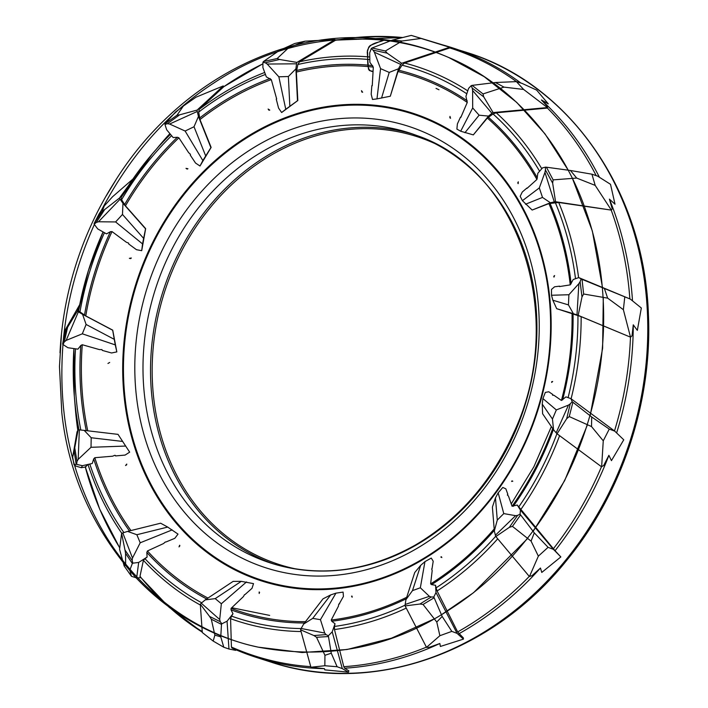 <?xml version="1.0" encoding="UTF-8"?>
<svg xmlns="http://www.w3.org/2000/svg" width="708" height="708" viewBox="0 0 708 708"><rect width="100%" height="100%" fill="white"/><g stroke="black" fill="none" stroke-linecap="round" stroke-linejoin="round"><path stroke-width="1.06" d="M526.991 188.399L536.921 179.46L537.859 173.221L542.567 167.849L545.434 167.159L545.425 169.982L552.647 183.107L553.134 179.876L576.693 178.071L570.436 170.486L591.923 174.195L597.561 176.106L610.508 184.301L615.004 204.178L609.402 199.134A320.166 274.439 107.9 0 1 632.51 300.856M522.415 200.683L532.159 210.046L550.39 202.745L542.496 197.426L539.31 187.921L522.415 200.683L520.185 196.293L522.256 192.045L526.885 188.045M532.159 210.046L548.904 203.585L558.709 202.488L611.376 210.117L595.198 185.399L576.693 178.071M559.479 286.572L570.232 284.881L573.241 279.501L578.755 277.598L630.324 299.095L641.324 307.998L637.342 330.379L633.271 324.83A320.166 274.439 107.9 0 1 616.624 432.96M551.514 295.254L552.842 300.219L556.674 308.679L573.4 313.706L568.444 304.9L568.896 294.74L551.514 295.254L551.47 289.439L554.594 286.784L559.541 286.156M556.674 308.679L581.144 316.644L630.509 337.167L623.367 309.688L607.65 298.139L583.64 294.006L582.047 279.341L630.324 299.095M552.585 394.896L552.798 394.498L552.621 395.232L554.019 395.329L561.435 400.471L565.949 396.869L570.913 398.639L614.712 431.119L623.757 439.81L611.447 460.642L608.889 455.324A320.166 274.439 107.9 0 1 555.045 550.7L517.247 505.025L512.052 506.238A281.51 241.304 -72.1 0 0 552.7 428.526M542.939 398.577L542.222 404.082L542.602 413.755L553.567 429.791L552.452 419.039L556.329 409.941L542.939 398.577L545.31 392.427L548.788 391.763L552.798 394.498M507.486 494.635L507.84 494.326L507.37 495.034L508.441 496.007L512.052 506.238M507.565 494.733L507.494 495.184M498.175 492.803L495.467 497.866L492.396 507.096L494.334 530.938L497.281 520.106L503.777 513.592L498.175 492.803L502.795 487.449L505.857 488.847L507.84 494.326M432.181 570.586L431.712 568.94L432.181 570.586L430.632 583.905L431.57 584.631L435.562 585.268L436.075 587.852A288.607 247.384 -72.1 0 0 495.733 536.239M432.039 568.657L433.216 561.24L431.261 558.072L424.95 561.63L420.667 565.356L414.72 572.56L405.941 599.641L412.481 590.622L420.34 587.782L424.95 561.63M338.433 606.172L338.734 604.163L338.433 606.172L331.238 620.04L331.751 621.252L335.008 623.73L334.512 626.447A288.607 247.384 -72.1 0 0 405.153 605.128M339.176 603.959L343.433 596.419L343.088 592.092L335.946 593.154L330.751 594.888L323.016 598.835L303.67 624.04L312.706 618.394L320.441 619.668L335.946 593.154M243.402 596.614L244.517 594.623L243.402 596.614L231.065 608.384L231.029 609.862L232.985 613.756L231.56 616.128A288.607 247.384 -72.1 0 0 301.121 628.554M245.021 594.543L252.03 588.313L253.508 583.622L241.269 581.348L233.136 581.383L205.205 599.897L215.214 598.623L221.347 603.756L246.534 581.932M163.53 543.558L165.345 541.956L163.53 543.558L147.432 550.966L146.822 552.444L147.114 557.072L144.998 558.692A288.607 247.384 -72.1 0 0 201.727 602.8M165.858 542.027L174.805 538.319L178.018 534.115L167.699 527.071L160.627 523.203L127.564 531.398L136.856 534.726L140.202 542.788L172.186 529.903M112.616 456.191L114.908 455.279L112.616 456.191L94.81 457.704L93.686 458.917L92.261 463.475L89.81 464.059A288.607 247.384 -72.1 0 0 123.9 532.584M115.546 455.934L115.386 455.492L115.546 455.934L125.112 455.076L129.67 452.155L118.015 434.367L84.19 430.384L91.19 437.748L91.022 447.297L125.758 446.058M115.262 344.893L112.678 330.238L82.562 314.325L86.102 324.459L82.332 333.813L115.262 344.893L116.829 351.894L111.554 352.982L102.297 350.407L101.925 349.575L99.474 349.61L82.278 344.734L80.809 345.46L77.907 349.15L67.897 347.725L62.977 344.495L64.295 341.937L67.57 327.308L65.879 330.052L65.083 330.194L62.623 344.088L65.879 330.052M116.829 351.894L112.722 330.14L85.783 315.927L78.535 310.892A291.377 249.756 107.9 0 1 103.058 231.923L88.367 270.686L78.526 310.927M142.538 243.915L145.538 228.817L122.98 203.284L122.475 214.453L115.616 221.94L142.538 243.915L141.706 250.676L136.467 249.694L128.723 243.994L128.652 243.127L126.36 242.242L112.014 231.578L110.421 231.675L106.527 233.879L97.713 228.914L94.208 224.241L96.261 222.462L104.695 209.541L102.271 211.267L104.226 205.984L99.049 214.002L94.093 223.586L102.271 211.267M141.706 250.676L145.662 228.64L125.475 205.824L121.59 199.7L121.041 197.479A291.377 249.756 107.9 0 1 152.238 153.946L152.238 153.946A291.377 249.756 107.9 0 1 170.469 134.325M202.842 160.566L210.904 147.636L198.435 116.466L194.019 126.75L185.124 131.033L202.842 160.566L200.001 166.008L195.541 163.061L190.257 155.096L190.461 154.326L188.647 152.662L178.876 137.812L177.398 137.255L173.177 137.573L166.69 129.803L164.937 124.413L167.353 123.723L179.69 114.811L177 115.227L183.319 106.067L175.487 112.041L165.132 123.643L177 115.227M200.001 166.008L211.134 147.423L199.966 119.572L198.691 112.085L199.196 109.377L223.657 86.836L223.224 85.933L196.01 97.191L183.319 106.067M276.66 98.925L271.306 79.641L266.332 76.889L262.889 67.534L262.942 62.277L265.288 62.782L279.598 59.49L277.147 58.543L288.696 47.701L279.262 50.525L294.732 43.507L305.148 41.17L288.696 47.701M285.767 109.271L297.484 100.74L295.9 68.871L288.368 76.508L278.846 76.809L285.767 109.271L281.642 112.519L278.563 108.076L276.253 99.093M281.642 112.519L297.82 100.536L296.369 72.066L297.873 64.508L299.475 61.817L335.052 40.524L334.955 39.551L305.148 41.17M372.258 85.695L373.311 67.127L369.886 62.331L369.691 52.879L371.266 48.569L373.116 50.18L387.143 53.144L385.391 51.003L402.117 41.002L392.427 40.073L411.295 35.4L443.403 45.108M376.975 98.89L390.303 96.235L398.516 68.747L389.214 72.42L380.568 68.641L376.975 98.89L372.505 99.465L371.187 94.235L371.842 85.668M390.303 96.235L398.02 71.526L401.994 65.18L404.551 63.021L449.421 48.047L449.624 47.259L421.03 38.436L402.117 41.002M460.855 117.351L467.271 102.439L465.926 96.403L468.616 88.358L471.192 85.668L472.209 88.102L483.723 96.872L483.015 93.925L503.99 87.119L495.423 82.509L516.415 81.624L522.106 83.42L536.637 90.102L548.284 103.864L541.416 99.961A320.166 274.439 107.9 0 1 599.446 177.292M460.678 131.228L473.316 134.892L488.529 116.094L479.104 115.192L472.696 107.943L460.678 131.228L456.89 129.095L457.386 123.935L460.492 117.13M473.316 134.892L487.352 118.041L493.042 113.988L496.246 112.784L546.992 108.112L547.39 107.563L523.628 89.447L503.99 87.119M362.638 92.261L361.487 90.668L361.823 92.013L362.638 92.261M269.757 110.112L268.111 109.041L268.907 110.183L269.757 110.112M187.93 168.734L186 168.354L187.16 169.106L187.93 168.734M131.307 257.995L129.36 258.349L130.714 258.597L131.307 257.995L130.714 258.597M109.669 362.469L107.97 363.461L109.669 362.469M126.714 464.775L125.546 465.528L126.767 464.076L125.546 465.528M179.85 545.859L179.027 546.886L179.85 545.859M179.859 545.806L179.646 545.257L179.027 546.886M259.571 592.366L259.181 593.481L259.571 592.366M259.562 592.269L259.155 591.976L259.181 593.481M352.097 596.26L352.15 597.242L352.097 596.26M352.062 596.127L351.549 596.145L352.15 597.242M440.854 557.054L441.845 557.532L441.341 556.718L440.854 557.054M511.627 481.458L512.778 481.21L511.981 480.847L511.627 481.458M551.638 382.426L552.665 381.479L551.762 381.647L551.638 382.426M553.957 277.094L554.612 275.571L553.806 276.262L553.957 277.094M518.185 183.655L518.291 181.814L517.76 182.912L518.185 183.655M450.518 118.28L449.978 116.404L449.846 117.732L450.518 118.28M449.642 47.162L441.057 44.471A320.166 274.439 107.9 0 1 444.606 45.445A320.166 274.439 107.9 0 1 452.377 47.808A320.166 274.439 107.9 0 1 520.911 83.04M547.452 107.466L547.665 106.749L541.416 99.961M611.473 210.019L612.234 208.851L609.402 199.134M630.642 337.096L632.049 335.751L633.271 324.83M601.641 466.731L603.26 440.827L591.516 426.561L591.702 416.977L572.188 401.693L570.25 403.843L566.683 418.702L557.054 433.792L601.49 466.749L603.676 465.51L608.889 455.324M439.88 635.704L436.774 622.04L442.164 616.429L433.818 596.986L431.172 597.012L419.968 604.03L405.118 605.898L426.517 647.351L439.88 635.704L451.819 631.386L457.067 633.368L463.448 639.12L463.386 637.952L457.66 631.934L437.093 590.968L436.075 587.852M529.487 576.498L538.354 556.152L531.071 541.124L534.283 532.867L520.07 514.194L517.575 515.389L509.371 527.327L495.839 536.558L529.336 576.471L532.018 575.692L540.47 568.037L541.77 572.445L560.842 556.93L555.045 550.7M324.857 665.741L324.937 655.289L331.273 653.219L328.344 635.757L325.99 634.607L313.927 635.554L300.581 629.81L310.918 667.237L324.857 665.741L337.114 666.732L342.3 668.617L348.433 672.158L348.885 670.857L344.619 668.21L343.787 666.688L334.468 629.536L334.512 626.447M426.65 647.422L429.482 647.245L439.845 643.501L440.385 646.457L463.448 639.12M310.918 667.237L324.423 668.653A320.166 274.439 107.9 0 1 256.057 657.298A320.166 274.439 107.9 0 1 232.012 648.068L231.419 647.032L230.587 618.704L231.56 616.128M232.012 648.068L256.057 657.298L270.544 661.962A320.166 274.439 -72.1 0 0 629.925 441.358A320.166 274.439 -72.1 0 0 466.864 52.472A320.166 274.439 -72.1 0 0 459.589 50.25M202.178 631.545A319.255 273.66 -72.1 0 1 139.972 576.347L140.538 576.834L139.972 576.347L143.405 560.338L144.998 558.692M86.013 466.811L85.27 466.882L88.004 464.545L89.81 464.059M324.423 668.653L324.804 669.874L348.433 672.158M385.391 51.003L372.027 47.994L392.427 40.073M372.027 47.994L371.266 48.569M389.214 72.42L381.55 98.067M380.568 68.641L374.364 52.188L400.79 64.455L398.516 68.747M374.364 52.188L373.116 50.18M387.143 53.144L401.631 63.295L400.79 64.455M421.03 38.436L411.295 35.4M401.631 63.295L449.624 47.259M277.147 58.543L263.438 61.534L279.262 50.525M263.438 61.534L262.942 62.277M288.368 76.508L289.846 106.235M278.846 76.809L267.181 64.039L296.546 63.808L295.9 68.871M267.181 64.039L265.288 62.782M279.598 59.49L296.935 62.41L296.546 63.808M296.935 62.41L334.981 39.613M165.132 123.643L164.937 124.413M194.019 126.75L205.656 155.831M185.124 131.033L169.601 124.024L197.267 111.466L198.435 116.466M169.601 124.024L167.353 123.723M179.69 114.811L197.125 110.085L197.267 111.466M197.125 110.085L223.277 85.951M94.093 223.586L94.208 224.241M122.475 214.453L143.52 238.269M132.962 179.009L112.492 196.806L104.226 205.984M115.616 221.94L98.492 221.772L120.094 199.196L122.98 203.284M98.492 221.772L96.261 222.462M104.695 209.541L119.457 198.063L120.094 199.196M119.457 198.063L128.44 185.691M62.623 344.088L62.977 344.495C57.782 413.392 70.765 474.997 101.908 529.283C134.821 587.852 193.417 633.589 258.075 647.13L250.765 645.448C245.782 644.36 228.303 639.244 215.382 633.572C185.177 620.447 158.627 601.72 135.724 577.418C92.925 528.938 68.278 473.988 61.791 412.569L59.463 366.567L61.419 335.079L60.012 352.841C61.339 325.99 65.755 299.519 73.269 273.438C82.907 240.154 97.049 209.099 115.696 180.292L106.288 195.806L115.705 180.177C178.292 80.641 287.784 25.78 384.78 39.71C379.125 43.135 369.886 41.896 367.372 50.967C368.656 57.711 365.487 70.437 372.231 71.49M86.102 324.459L114.192 339.3M79.712 304.661L65.083 330.194M82.332 333.813L66.163 340.38L78.384 311.821L82.562 314.325M66.163 340.38L64.295 341.937M67.57 327.308L77.367 311.131L78.384 311.821M77.367 311.131L79.278 306.9M76.154 464.306L76.65 464.386L76.986 461.483L74.747 447.739L78.128 429.747L77.039 431.889L72.658 457.218L74.119 451.04L76.154 464.306L74.03 464.767L76.075 466.156L81.34 467.696L85.305 467.041M72.658 457.218L74.03 464.767M74.747 447.739L74.119 451.04M91.19 437.748L122.741 441.456M91.022 447.297L78.19 459.333L79.34 429.871L84.19 430.384M78.19 459.333L76.986 461.483M78.128 429.747L79.34 429.871M76.65 464.386L82.393 465.696L81.34 467.696M82.393 465.696L92.261 463.475M125.112 455.076L129.67 452.155M132.343 563.453L132.865 563.179L132.139 560.426L124.98 550.01L121.617 533.407L119.563 549.275L124.139 565.949L125.643 565.081L125.555 553.32L132.343 563.453L129.785 570.214L131.458 576.294L136.653 577.94L140.839 577.684M125.643 565.081L129.785 570.214M124.98 550.01L125.555 553.32M136.856 534.726L167.699 527.071M124.139 565.949L131.458 576.294M140.202 542.788L132.493 558.063L122.811 532.929L127.564 531.398M132.493 558.063L132.139 560.426M121.617 533.407L122.811 532.929M132.865 563.179L138.688 562.435L136.653 577.94M138.688 562.435L147.114 557.072M174.805 538.319L178.018 534.115M221.48 624.385L221.896 623.801L220.223 621.668L209.586 616.447L200.302 604.172L202.293 632.527L213.17 641.067L214.878 635.147L211.303 619.199L221.48 624.385L220.772 636.873L223.799 647.245L228.967 649.015L235.675 650.342L236.074 649.847M214.878 635.147L220.772 636.873M209.586 616.447L211.303 619.199M215.214 598.623L241.269 581.348M213.17 641.067L223.799 647.245M221.347 603.756L219.692 619.509L201.267 603.189L205.205 599.897M219.692 619.509L220.223 621.668M200.302 604.172L201.267 603.189M221.896 623.801L227.056 621.199L228.967 649.015M227.056 621.199L232.985 613.756M252.03 588.313L253.508 583.622M324.937 655.289L316.538 637.28L328.149 636.572M313.927 635.554L316.538 637.28M312.706 618.394L330.751 594.888M331.273 653.219L337.114 666.732M320.441 619.668L324.707 633.04L301.148 628.483L303.67 624.04M324.707 633.04L325.99 634.607M300.581 629.81L301.148 628.483M328.344 635.757L332.22 631.846L342.3 668.617M332.22 631.846L335.008 623.73M343.433 596.419L343.088 592.092M339.15 603.871L339.61 603.889M436.774 622.04L423.057 604.455L433.907 597.906M419.968 604.03L423.057 604.455M412.481 590.622L420.667 565.356M442.164 616.429L451.819 631.386M420.34 587.782L429.375 596.322L405.188 604.455L405.941 599.641M429.375 596.322L431.172 597.012M405.118 605.898L405.188 604.455M433.818 596.986L435.986 592.516L457.067 633.368M435.986 592.516L435.562 585.268M531.071 541.124L512.442 526.38L520.477 515.07M509.371 527.327L512.442 526.38M497.281 520.106L495.467 497.866M538.354 556.152L548.08 547.328L553.426 549.364L560.842 556.93M534.283 532.867L548.08 547.328M503.777 513.592L515.601 515.69L495.388 535.248L494.334 530.938M515.601 515.69L517.575 515.389M495.839 536.558L495.388 535.248M520.07 514.194L520.415 510.034L553.426 549.364M520.415 510.034L517.247 505.025M591.516 426.561L569.25 416.57L572.869 402.383M566.683 418.702L569.25 416.57M552.452 419.039L542.222 404.082M603.26 440.827L609.261 429.083L614.712 431.119M591.702 416.977L609.261 429.083M556.329 409.941L568.48 405.1L556.152 432.836L553.567 429.791M568.48 405.1L570.25 403.843M557.054 433.792L556.152 432.836M572.188 401.693L570.913 398.639M607.65 298.139L604.49 288.793M582.047 279.341L581.162 278.943L580.109 281.669L581.994 296.953L583.64 294.006M568.444 304.9L552.842 300.219M623.367 309.688L624.766 297.094M568.896 294.74L578.861 283.669L576.985 314.927L573.4 313.706M578.861 283.669L580.109 281.669M581.994 296.953L578.179 315.352L576.985 314.927M578.179 315.352L630.509 337.167M581.162 278.943L578.755 277.598M553.134 179.876L546.408 167.203L570.436 170.486M546.408 167.203L545.434 167.159M542.496 197.426L525.495 204.231M595.198 185.399L591.923 174.195M539.31 187.921L544.948 172.389L554.275 201.895L550.39 202.745M544.948 172.389L545.425 169.982M552.647 183.107L555.568 201.736L554.275 201.895M555.568 201.736L611.376 210.117M483.015 93.925L472.121 85.376L495.423 82.509M472.121 85.376L471.192 85.668M479.104 115.192L464.908 132.723M523.628 89.447L516.415 81.624M472.696 107.943L472.617 90.509L491.945 113.307L488.529 116.094M472.617 90.509L472.209 88.102M483.723 96.872L493.122 112.581L491.945 113.307M493.122 112.581L547.39 107.563M372.974 71.366L369.39 70.552L368.452 69.021L367.248 52.1L368.753 47.126L370.204 45.498L383.993 39.834L387.586 40.639L388.444 41.622L387.586 40.639C408.286 43.33 428.455 48.861 448.076 57.224C513.84 84.579 564.373 146.184 586.18 211.719C609.004 276.076 611.508 360 581.418 441.633C555.886 512.344 505.946 573.462 451.784 608.128C393.498 647.2 328.928 660.201 258.075 647.13L302.112 652.528L346.982 649.519L391.444 638.191L434.296 618.854M536.921 179.46A281.51 241.304 -72.1 0 0 487.352 118.041M570.232 284.881A281.51 241.304 -72.1 0 0 548.904 203.585M561.435 400.471A281.51 241.304 -72.1 0 0 572.037 313.343M430.632 583.905A281.51 241.304 -72.1 0 0 494.175 528.982M331.238 620.04A281.51 241.304 -72.1 0 0 406.711 597.269M231.065 608.384A281.51 241.304 -72.1 0 0 305.493 621.668M147.432 550.966A281.51 241.304 -72.1 0 0 207.975 598.065M94.81 457.704A281.51 241.304 -72.1 0 0 130.971 530.558M82.278 344.734A281.51 241.304 -72.1 0 0 87.748 430.809M112.014 231.578A281.51 241.304 -72.1 0 0 85.783 315.927M178.876 137.812A281.51 241.304 -72.1 0 0 125.475 205.824M271.306 79.641A281.51 241.304 -72.1 0 0 199.966 119.572M373.311 67.127A281.51 241.304 -72.1 0 0 296.369 72.066M467.271 102.439A281.51 241.304 -72.1 0 0 422.579 79.075A281.51 241.304 -72.1 0 0 398.02 71.526M420.587 115.944A245.773 210.665 107.9 0 1 465.837 526.858A245.773 210.665 107.9 0 1 124.289 398.117A245.773 210.665 107.9 0 1 420.587 115.944M516.513 81.659A319.255 273.66 -72.1 0 0 449.483 47.825M404.551 63.021A291.377 249.756 107.9 0 1 467.776 90.872M398.648 70.225A282.899 242.49 107.9 0 1 467.2 100.793M539.602 171.23A288.607 247.384 -72.1 0 0 493.042 113.988M488.316 117.192A282.899 242.49 107.9 0 1 537.407 177.956M496.246 112.784A291.377 249.756 107.9 0 1 541.788 168.734M596.18 175.637A319.255 273.66 -72.1 0 0 547.187 107.846M575.507 278.722A288.607 247.384 -72.1 0 0 555.276 202.506M550.01 203.311A282.899 242.49 107.9 0 1 571.144 283.758M558.709 202.488A291.377 249.756 107.9 0 1 578.586 277.651M629.855 298.9A319.255 273.66 -72.1 0 0 611.234 210.179M568.099 397.631A288.607 247.384 -72.1 0 0 577.94 315.414M573.064 313.688A282.899 242.49 107.9 0 1 562.595 399.923M581.144 316.644A291.377 249.756 107.9 0 1 571.099 398.772M614.491 430.96A319.255 273.66 -72.1 0 0 630.465 337.15M518.672 507.025A288.607 247.384 -72.1 0 0 556.939 433.668M553.382 429.526A282.899 242.49 107.9 0 1 513.22 506.344M559.594 435.677A291.377 249.756 107.9 0 1 520.716 509.671M553.346 548.78A319.255 273.66 -72.1 0 0 601.473 466.74M494.299 530.425A282.899 242.49 107.9 0 1 431.57 584.631M497.724 538.797A291.377 249.756 107.9 0 1 437.093 590.968M457.66 631.934A319.255 273.66 -72.1 0 0 529.283 576.4M540.47 568.037A320.166 274.439 107.9 0 1 458.881 633.766M406.215 598.791A282.899 242.49 107.9 0 1 331.751 621.252M406.259 608.092A291.377 249.756 107.9 0 1 334.468 629.536M343.787 666.688A319.255 273.66 -72.1 0 0 426.411 647.139M439.845 643.501A320.166 274.439 107.9 0 1 344.619 668.21M304.484 622.978A282.899 242.49 107.9 0 1 231.029 609.862M301.059 631.536A291.377 249.756 107.9 0 1 230.587 618.704M231.419 647.032A319.255 273.66 -72.1 0 0 310.688 666.653M206.621 598.959A282.899 242.49 107.9 0 1 146.822 552.444M200.355 605.03A291.377 249.756 107.9 0 1 143.405 560.338M202.214 632.094A320.166 274.439 107.9 0 1 154.592 592.897M129.458 530.929A282.899 242.49 107.9 0 1 93.686 458.917M121.803 533.328A291.377 249.756 107.9 0 1 88.004 464.545M119.714 547.939L99.695 509.123L85.261 466.899A319.255 273.66 -72.1 0 0 119.732 547.797M75.517 348.814A288.607 247.384 -72.1 0 0 80.827 430.03M86.261 430.632A282.899 242.49 107.9 0 1 80.809 345.46M78.986 429.836A291.377 249.756 107.9 0 1 74.296 395.931L74.296 395.931A291.377 249.756 107.9 0 1 73.906 348.584L74.296 395.931L75.375 409.056A319.255 273.66 -72.1 0 0 77.809 430.367L75.375 409.056A319.255 273.66 -72.1 0 1 74.889 402.33M104.439 232.702A288.607 247.384 -72.1 0 0 79.907 312.193M84.491 315.166A282.899 242.49 107.9 0 1 110.421 231.675M171.593 135.671A288.607 247.384 -72.1 0 0 121.59 199.7M124.564 204.603A282.899 242.49 107.9 0 1 177.398 137.255M121.015 197.523L152.238 153.946L169.893 133.644A319.255 273.66 -72.1 0 0 160.778 143.919L160.778 143.919A319.255 273.66 -72.1 0 0 156.459 149.096M265.429 74.446A288.607 247.384 -72.1 0 0 198.691 112.085M199.559 118.068A282.899 242.49 107.9 0 1 270.164 78.517M199.196 109.377A291.377 249.756 107.9 0 1 264.704 72.464M369.824 59.596A288.607 247.384 -72.1 0 0 297.873 64.508M296.51 70.535A282.899 242.49 107.9 0 1 372.665 65.623M262.925 63.835A319.255 273.66 -72.1 0 0 223.648 86.81M299.475 61.817A291.377 249.756 107.9 0 1 369.771 57.003M434.455 143.37A224.763 192.656 -72.1 0 0 424.614 139.29A224.763 192.656 -72.1 0 0 162.867 297.44A224.763 192.656 -72.1 0 0 297.289 569.232M274.447 564.205A225.967 193.691 107.9 0 1 163.106 291.05A225.967 193.691 107.9 0 1 412.888 134.095M416.897 135.547A225.967 193.691 -72.1 0 0 409.242 132.865A225.967 193.691 -72.1 0 0 155.592 288.572A225.967 193.691 -72.1 0 0 270.677 563.037A225.967 193.691 -72.1 0 0 522.831 411.835A225.967 193.691 -72.1 0 0 416.897 135.547M415.994 128.927A231.994 198.859 107.9 0 1 458.704 516.805A231.994 198.859 107.9 0 1 136.308 395.276A231.994 198.859 107.9 0 1 415.994 128.927M420.428 116.687A245.012 210.019 -72.1 0 0 125.042 397.984A245.012 210.019 -72.1 0 0 465.537 526.336A245.012 210.019 -72.1 0 0 420.428 116.687M466.802 93.783A288.607 247.384 -72.1 0 0 401.994 65.18M401.215 37.896A319.255 273.66 -72.1 0 0 335.043 40.4A320.166 274.439 107.9 0 1 402.693 37.533M263.341 659.511A320.166 274.439 -72.1 0 0 270.544 661.962C371.222 695.867 492.449 653.785 567.25 559.709C622.297 492.556 652.502 401.224 648.404 314.334C644.501 192.045 570.073 84.146 466.864 52.472L440.987 44.445M620.332 195.443A317.954 272.545 107.9 0 1 478.608 635.439M63.207 341.557C66.747 301.812 77.137 262.783 94.385 224.48M96.447 220.046C126.015 160.194 165.088 114.546 213.657 83.128C266.084 48.126 324.06 33.966 387.586 40.639L384.78 39.71C407.029 42.56 428.429 48.533 448.969 57.631L484.175 76.668L516.725 102.403L544.956 133.821L568.223 170.186M202.222 632.164L169.079 607.225L140.042 576.701M223.639 86.783L262.925 63.755M409.242 132.865L416.826 135.52C519.256 170.07 567.949 316.998 513.964 432.234C491.635 481.856 458.74 519.477 415.26 545.098C367.275 571.869 319.078 577.852 270.677 563.037M335.026 40.161L402.825 37.497M439.004 89.766L436.039 88.403M551.373 426.579L533.876 466.784L511.247 503.937M231.755 607.73L269.677 615.411M441.42 614.756L473.572 592.667L527.681 538.443M533.124 531.363L564.674 480.599L587.463 424.738M590.153 415.773L602.614 348.309L603.287 297.387M602.579 287.988L592.357 231.056L572.436 178.398"/></g></svg>
